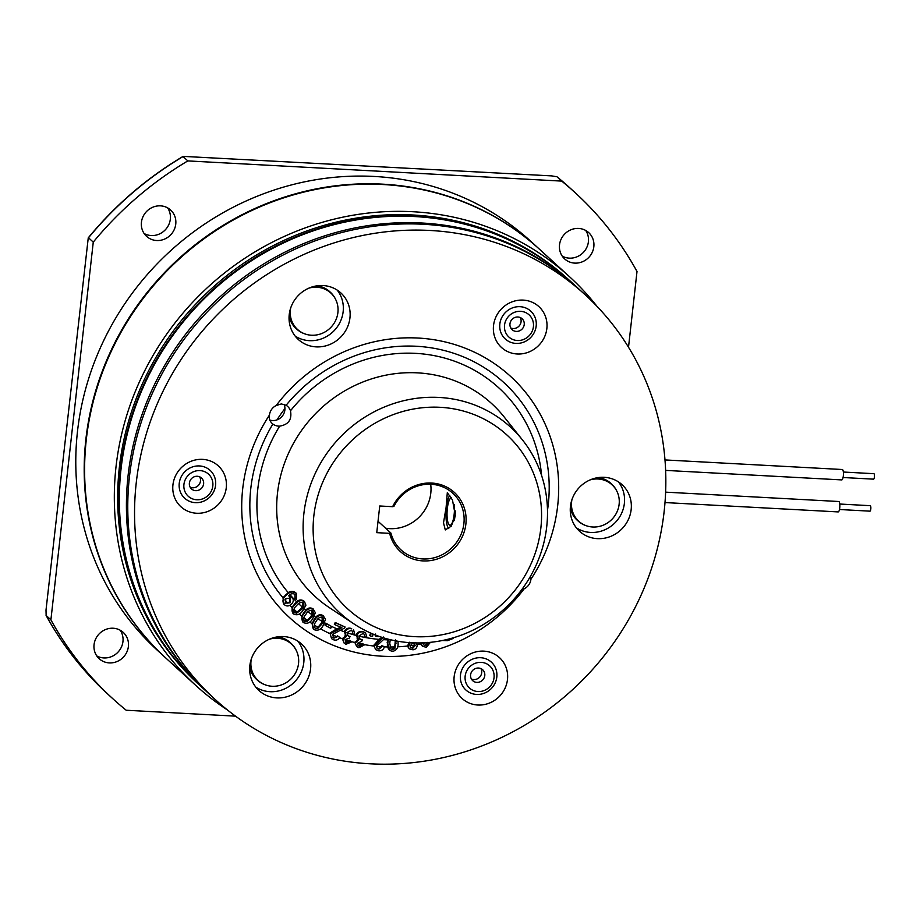 <?xml version="1.0" encoding="UTF-8"?>
<svg xmlns="http://www.w3.org/2000/svg" width="920" height="920" viewBox="0 0 920 920"><rect width="100%" height="100%" fill="white"/><g stroke="black" fill="none" stroke-linecap="round" stroke-linejoin="round"><path stroke-width="1.38" d="M843.352 472.029L873.85 473.685A2.737 0.724 93.1 0 1 874.448 475.64A2.737 0.724 93.1 0 1 874 478.687A2.737 0.724 93.1 0 1 873.563 479.159L843.053 477.514M665.62 470.396L841.754 479.906A5.21 1.38 -86.9 0 0 842.593 479.021A5.21 1.38 -86.9 0 0 843.433 473.225A5.21 1.38 -86.9 0 0 842.317 469.51L664.987 459.931M839.764 504.034L870.262 505.678A2.737 0.724 93.1 0 1 870.849 508.403A2.737 0.724 93.1 0 1 869.975 511.163L839.466 509.507M664.999 502.561L838.166 511.911A5.21 1.38 -86.9 0 0 839.833 506.69A5.21 1.38 -86.9 0 0 838.73 501.503L665.62 492.154M539.637 249.389A276.908 260.866 132.5 0 0 539.43 249.193L531.024 241.5A276.908 260.866 132.5 0 0 374.302 176.456A276.908 260.866 132.5 0 0 101.556 345.149A276.908 260.866 132.5 0 0 157.159 650.095L165.565 657.788A276.908 260.866 132.5 0 0 165.772 657.972M539.43 249.193A276.908 260.866 132.5 0 0 382.709 184.161A276.908 260.866 132.5 0 0 109.963 352.843A276.908 260.866 132.5 0 0 165.565 657.788M238.406 217.212A276.368 260.348 132.5 0 0 107.042 360.778M199.686 685.285A274.171 258.29 -47.5 0 1 199.445 685.078L198.225 683.951A274.171 258.29 -47.5 0 1 143.175 382.03A274.171 258.29 -47.5 0 1 413.218 215.015A274.171 258.29 -47.5 0 1 568.387 279.404L569.606 280.519A274.171 258.29 -47.5 0 1 569.848 280.738M227.47 709.975A276.908 260.866 -47.5 0 1 195.695 685.354A276.908 260.866 -47.5 0 1 140.093 380.409A276.908 260.866 -47.5 0 1 412.838 211.726A276.908 260.866 -47.5 0 1 569.56 276.759A276.908 260.866 -47.5 0 1 596.896 306.222M195.695 685.354L165.98 658.168A276.908 260.866 -47.5 0 1 110.377 353.222A276.908 260.866 -47.5 0 1 383.122 184.529A276.908 260.866 -47.5 0 1 539.844 249.573L569.56 276.759M585.707 230.46A17.825 16.79 -47.5 0 1 585.948 249.021A17.825 16.79 -47.5 0 1 569.308 258.14A17.825 16.79 -47.5 0 1 562.223 256.116M574.735 263.108A17.825 16.79 -47.5 0 1 564.65 258.923A17.825 16.79 -47.5 0 1 561.073 239.292A17.825 16.79 -47.5 0 1 578.622 228.436A17.825 16.79 -47.5 0 1 588.708 232.622A17.825 16.79 -47.5 0 1 592.284 252.252A17.825 16.79 -47.5 0 1 574.735 263.108M167.624 207.874A17.825 16.79 -47.5 0 1 170.327 219.144A17.825 16.79 -47.5 0 1 144.152 233.53M175.755 224.112A17.825 16.79 -47.5 0 1 164.415 239.154A17.825 16.79 -47.5 0 1 146.567 236.336A17.825 16.79 -47.5 0 1 141.438 222.261A17.825 16.79 -47.5 0 1 152.789 207.218A17.825 16.79 -47.5 0 1 170.625 210.036A17.825 16.79 -47.5 0 1 175.755 224.112M120.244 630.257A17.825 16.79 -47.5 0 1 120.497 648.818A17.825 16.79 -47.5 0 1 103.845 657.938A17.825 16.79 -47.5 0 1 96.772 655.914M113.171 628.233A17.825 16.79 -47.5 0 1 123.257 632.419A17.825 16.79 -47.5 0 1 126.834 652.05A17.825 16.79 -47.5 0 1 109.273 662.906A17.825 16.79 -47.5 0 1 99.187 658.72A17.825 16.79 -47.5 0 1 95.611 639.089A17.825 16.79 -47.5 0 1 113.171 628.233M199.445 685.078A274.171 258.29 -47.5 0 1 144.394 383.145A274.171 258.29 -47.5 0 1 414.437 216.131A274.171 258.29 -47.5 0 1 569.606 280.519M628.509 347.231L637.008 271.492A342.711 322.851 -47.5 0 0 575.299 192.832L570.549 188.485A342.711 322.851 132.5 0 0 556.957 176.755L570.549 188.485M235.531 716.151L126.201 710.24A342.711 322.851 -47.5 0 1 112.596 698.51A342.711 322.851 -47.5 0 1 50.899 619.85L93.265 242.121A342.711 322.851 -47.5 0 1 187.818 160.908L561.706 181.102A342.711 322.851 -47.5 0 1 575.299 192.832M50.899 619.85L46.08 615.411C62.41 645.127 82.995 671.381 107.847 694.163A342.711 322.851 132.5 0 1 46.149 615.503L46 610.132L88.262 237.843C115.23 205.114 146.843 177.962 183.103 156.377L551.574 175.881L556.957 176.755L561.706 181.102M93.265 242.121L88.515 237.774A342.711 322.851 132.5 0 1 183.068 156.561L187.818 160.908M276.77 697.9A31.533 29.704 132.5 0 0 307.832 678.695A31.533 29.704 132.5 0 0 301.495 643.977A31.533 29.704 132.5 0 0 283.647 636.571A31.533 29.704 132.5 0 0 252.597 655.776A31.533 29.704 132.5 0 0 258.934 690.494A31.533 29.704 132.5 0 0 276.77 697.9M255.794 687.113A31.533 29.704 132.5 0 0 269.986 691.69A31.533 29.704 132.5 0 0 299.943 674.67A31.533 29.704 132.5 0 0 297.85 641.148M316.147 346.874A31.533 29.704 132.5 0 0 347.208 327.669A31.533 29.704 132.5 0 0 340.872 292.939A31.533 29.704 132.5 0 0 323.023 285.545A31.533 29.704 132.5 0 0 291.973 304.75A31.533 29.704 132.5 0 0 298.298 339.468A31.533 29.704 132.5 0 0 316.147 346.874M295.171 336.087A31.533 29.704 132.5 0 0 309.361 340.664A31.533 29.704 132.5 0 0 339.319 323.633A31.533 29.704 132.5 0 0 337.226 290.122M517.166 353.981A27.692 26.093 132.5 0 0 546.859 328.486A27.692 26.093 132.5 0 0 523.216 300.104A27.692 26.093 132.5 0 0 493.522 325.599A27.692 26.093 132.5 0 0 517.166 353.981M477.791 705.019A27.692 26.093 132.5 0 0 507.483 679.512A27.692 26.093 132.5 0 0 483.839 651.141A27.692 26.093 132.5 0 0 454.158 676.637A27.692 26.093 132.5 0 0 477.791 705.019M597.367 538.648A31.533 29.704 132.5 0 0 628.418 519.432A31.533 29.704 132.5 0 0 622.092 484.713A31.533 29.704 132.5 0 0 604.244 477.308A31.533 29.704 132.5 0 0 573.194 496.512A31.533 29.704 132.5 0 0 579.519 531.242A31.533 29.704 132.5 0 0 597.367 538.648M576.391 527.85A31.533 29.704 132.5 0 0 590.582 532.438A31.533 29.704 132.5 0 0 620.54 515.407A31.533 29.704 132.5 0 0 618.447 481.896M196.581 513.245A27.692 26.093 132.5 0 0 226.262 487.749A27.692 26.093 132.5 0 0 202.618 459.367A27.692 26.093 132.5 0 0 172.937 484.863A27.692 26.093 132.5 0 0 196.581 513.245M530.932 579.243A11.511 10.844 -47.5 0 1 524.216 588.754A163.564 154.089 -47.5 0 1 306.015 630.671A163.564 154.089 -47.5 0 1 269.468 415.046C268.743 418.588 269.87 421.601 272.861 424.051A11.511 10.844 132.5 0 0 278.633 426.132A11.511 10.844 132.5 0 0 279.657 426.144C288.5 424.637 292.111 419.52 290.478 410.791A11.511 10.844 132.5 0 0 287.661 406.444A11.511 10.844 132.5 0 0 286.12 405.272L281.347 403.926L276.184 405.524A163.564 154.089 -47.5 0 1 418.048 338.042A163.564 154.089 -47.5 0 1 530.932 579.243L530.598 576.058M521.962 589.375L524.216 588.754M284.038 404.317A11.511 10.844 -47.5 0 1 272.527 420.555A11.511 10.844 -47.5 0 1 269.801 420.049M446.108 507.334L447.304 492.694L452.479 499.974L455.342 515.775L451.248 526.171L445.291 529.931L443.509 522.847L446.108 507.334M431.71 483.046A40.032 37.708 -47.5 0 1 465.876 524.055A40.032 37.708 -47.5 0 1 422.981 560.912A40.032 37.708 -47.5 0 1 389.643 533.347L390.919 533.071A38.387 36.156 132.5 0 0 401.028 549.918A38.387 36.156 132.5 0 0 422.751 558.934A38.387 36.156 132.5 0 0 460.552 535.555A38.387 36.156 132.5 0 0 452.847 493.281A38.387 36.156 132.5 0 0 431.123 484.265A38.387 36.156 132.5 0 0 393.921 506.402L392.633 506.69A40.032 37.708 -47.5 0 1 431.71 483.046M430.698 484.253A38.387 36.156 -47.5 0 1 389.631 528.643A38.387 36.156 -47.5 0 1 385.595 528.195M370.288 763.807A274.171 258.29 -47.5 0 1 215.119 699.418A274.171 258.29 -47.5 0 1 160.068 397.486A274.171 258.29 -47.5 0 1 430.111 230.471A274.171 258.29 -47.5 0 1 585.281 294.872A274.171 258.29 -47.5 0 1 640.331 596.793A274.171 258.29 -47.5 0 1 370.288 763.807M215.119 699.418L208.334 693.208A274.171 258.29 -47.5 0 1 153.283 391.276A274.171 258.29 -47.5 0 1 423.327 224.261A274.171 258.29 -47.5 0 1 578.496 288.661L585.281 294.872M378.028 521.272L390.919 533.071M440.209 407.307A117.898 111.067 132.5 0 0 313.846 515.844A117.898 111.067 132.5 0 0 414.483 636.64A117.898 111.067 132.5 0 0 540.845 528.103A117.898 111.067 132.5 0 0 440.209 407.307M439.07 397.44A126.12 118.806 132.5 0 0 311.293 482.804A126.12 118.806 132.5 0 0 354.004 623.944A126.12 118.806 132.5 0 0 411.55 642.781A126.12 118.806 132.5 0 0 531.61 574.241A126.12 118.806 132.5 0 0 522.422 439.886A126.12 118.806 132.5 0 0 439.07 397.44M375.659 634.029L375.256 635.789L375.843 636.33L376.004 635.26M381.984 637.365L379.063 639.377L373.75 645.334L375.693 649.646L373.75 645.334M355.649 642.689L358.627 640.056L356.902 635.594C358.122 632.626 360.284 631.419 363.377 631.971L365.113 632.638L362.94 631.568C359.777 630.959 357.535 632.097 356.224 634.972L357.949 639.434L354.867 642.539L356.753 646.622L354.971 642.08M343.183 638.94L346.357 636.559L345.023 631.936C346.495 629.073 348.737 628.049 351.75 628.866L351.313 628.463C348.231 627.578 345.909 628.532 344.344 631.327L345.678 635.938L342.366 638.744L344.229 643.264L342.504 638.319M335.708 622.955L345.115 627.026L335.236 622.518L334.293 624.139L334.891 624.68L335.236 622.518M341.262 627.164L336.823 628.797L329.981 633.006L331.534 638.618L329.981 633.006M326.542 623.817L331.706 626.52L325.864 623.208L324.886 624.956L325.565 625.577L326.542 623.817L325.864 623.208M323.035 615.503L325.507 619.171L323.173 625.485C321.068 629.51 318.136 630.936 314.387 629.751C311.73 626.899 311.834 623.702 314.709 620.16C316.813 616.135 319.734 614.721 323.483 615.905L323.035 615.503C320.263 614.181 317.814 614.779 315.698 617.297L312.006 623.587L313.812 629.222M313.099 608.867L315.353 612.697L312.604 618.918C310.224 622.84 307.199 624.07 303.531 622.621C301.07 619.574 301.38 616.354 304.497 612.984C306.866 609.063 309.879 607.832 313.547 609.281L313.099 608.867C310.511 607.372 308.085 607.752 305.831 610.006L301.634 615.986L302.979 622.104M304.497 601.611L304.06 601.208C301.576 599.414 299.092 599.587 296.596 601.714L291.893 607.315L293.25 613.824C291.145 610.523 291.801 607.361 295.205 604.325C297.953 600.679 301.047 599.771 304.497 601.611L305.923 605.199L302.553 611.098C299.805 614.744 296.711 615.653 293.25 613.824M294.986 598.161L296.32 599.391L294.986 598.161L294.952 594.274M296.022 593.067C293.652 590.916 291.053 590.766 288.202 592.618L282.969 597.712L284.038 604.405C282.083 600.978 282.865 597.919 286.373 595.217C289.65 591.652 293.02 591.065 296.459 593.469L296.32 599.391M370.403 633.42L369.817 635.478L370.426 636.042L370.403 633.42L372.554 633.754M269.468 415.046A11.511 10.844 -47.5 0 1 276.184 405.524M272.124 423.441L272.861 424.051A154.48 145.521 132.5 0 0 282.969 597.712M384.364 646.852A154.48 145.521 132.5 0 0 387.389 646.944L389.585 650.405L387.78 643.379L388.424 639.216M397.612 646.817A154.48 145.521 132.5 0 0 407.422 646.035L409.239 648.83L408.066 646.369L410.124 642.873L409.204 642.631M417.105 644.632A154.48 145.521 132.5 0 0 420.543 643.977L422.522 646.357L420.543 642.931M420.543 643.977L420.072 642.942M407.422 646.035L409.446 642.252M387.389 646.944L387.423 639.837A147.188 138.655 132.5 0 1 383.467 639.676A147.188 138.655 132.5 0 1 383.318 639.676M376.383 646.288A154.48 145.521 132.5 0 0 381.512 646.702L381.788 645.679L384.41 646.691C383.582 649.646 381.662 651.015 378.649 650.796L375.693 649.646M359.306 638.687L362.342 639.814L361.663 641.424L357.546 643.183L358.144 645.575L359.317 646.173L358.673 645.587L362.169 643.413L364.607 644.805L358.915 647.737L356.753 646.622M381.512 646.702L378.292 648.6L378.936 649.198L382.467 646.3L381.788 645.679M347.288 635.444L350.06 636.629L349.243 638.181L345.023 639.595L345.885 642.148L349.531 640.285L351.877 641.827L345.989 644.276L344.229 643.264M332.304 634.731A154.48 145.521 132.5 0 0 336.858 636.663L337.398 635.789L339.791 637.387C338.111 640.009 335.903 640.757 333.143 639.63L331.534 638.618M336.858 636.663L333.247 637.571L333.891 638.158L338.077 636.41L337.398 635.789M288.96 595.412L292.215 597.39C293.871 599.817 293.56 602.129 291.283 604.336C288.73 606.464 286.315 606.487 284.038 604.405L283.464 603.876M295.619 592.675L296.459 593.469M294.71 594.078L295.216 594.538C292.928 593.124 290.697 593.549 288.5 595.803L292.215 597.39M285.108 603.129L290.053 602.841L290.605 598.219L285.936 598.437L285.327 603.347M286.373 595.217L285.695 594.596M290.053 602.841L289.374 602.22L287.845 603.186A154.48 145.521 132.5 0 1 284.82 599.851M289.374 602.22L289.926 597.597M301.139 609.787C303.738 607.683 304.485 605.36 303.393 602.818C300.771 601.933 298.517 602.865 296.631 605.636C294.02 607.74 293.273 610.075 294.388 612.616L296.7 613.168L301.139 609.787L300.46 609.167L302.254 606.993L302.829 602.301M295.205 604.325L294.526 603.704M293.94 609.281A154.48 145.521 132.5 0 0 297.045 612.11L300.46 609.167M297.045 612.11L293.744 612.03M296.7 613.168L296.033 612.547M303.531 622.621L302.496 621.713M311.029 617.769C313.421 615.399 313.927 613.007 312.558 610.604C309.822 610.006 307.659 611.179 306.061 614.123C303.657 616.504 303.151 618.895 304.543 621.31L306.923 621.598L311.029 617.769L310.35 617.147L311.972 614.721L311.983 610.075M304.497 612.984L303.818 612.363M303.853 617.745A154.48 145.521 132.5 0 0 307.349 620.356L310.35 617.147M307.349 620.356L303.91 620.724M306.923 621.598L306.256 620.988M314.387 629.751L313.099 628.682M321.528 624.45C323.759 621.955 324.104 619.562 322.586 617.274C319.827 616.871 317.745 618.171 316.342 621.195C314.111 623.702 313.766 626.094 315.307 628.383L317.699 628.509L321.528 624.45L320.85 623.829L322.264 621.425L322.023 616.768M314.709 620.16L314.03 619.539M314.329 625.094A154.48 145.521 132.5 0 0 317.94 627.313L320.85 623.829M317.94 627.313L317.032 627.9L317.699 628.509M331.706 626.52L330.717 628.279L325.565 625.577M330.659 633.627L341.86 627.705L334.891 624.68M338.077 636.41L339.791 637.387M345.115 627.026L344.31 628.188L332.43 634.443L333.891 638.158L332.982 637.571M353.602 629.912L354.809 634.65L352.233 633.684M345.023 631.936L344.344 631.327M346.357 636.559L345.092 635.501M345.552 642.194L346.529 642.735L350.209 640.906L349.531 640.285M350.209 640.906L351.877 641.827M352.912 634.294L352.164 630.97L351.164 630.395L346.955 632.534L348.036 635.789M348.714 636.41L350.06 636.629M365.596 633.086L366.93 637.433L364.331 636.64M356.902 635.594L356.224 634.972M358.627 640.056L357.063 638.836M359.317 646.173L362.848 644.034L362.169 643.413M362.848 644.034L364.607 644.805M364.998 637.249L364.171 634.179L362.917 633.535L358.88 636.019L359.628 639.043L360.295 639.089M360.973 639.71L362.342 639.814M370.886 633.857L372.807 633.972M373.037 634.179L372.577 636.364L370.426 636.042M380.029 636.709L375.843 636.33M374.428 645.955L383.513 637.031M382.467 646.3L384.41 646.691M384.916 638.261L376.395 646.185L377.188 648.485L378.936 649.198M398.096 641.286L398.084 643.218C398.36 647.668 396.52 650.394 392.575 651.429L389.585 650.405M390.241 639.676L389.769 643.344L390.988 649.186L392.667 649.807L394.853 648.646L396.094 640.929M387.78 643.379L387.101 642.758M389.907 646.978A154.48 145.521 132.5 0 0 394.726 646.932L395.381 639.825M394.726 646.932L392.023 649.221L392.667 649.807M394.853 648.646L394.185 648.036M396.094 643.252L395.416 642.631M416.116 642.942L417.174 645.104C417.082 647.783 415.69 649.347 412.988 649.819L409.239 648.83M415.207 645.46L414.471 643.851L412.401 643.298L410.055 646.093L410.78 647.634L412.838 648.232L415.207 645.46L414.092 643.574M408.066 646.369L407.387 645.748M410.044 645.713A154.48 145.521 132.5 0 0 414.529 645.069L414.529 644.839M414.529 645.069L412.194 647.645L412.838 648.232M430.399 642.332L426.42 647.255L422.522 646.357M422.613 642.873L423.775 644.977L426.178 645.679L428.099 644.081L428.467 642.505M427.731 642.344L425.534 645.092L426.178 645.679M428.099 644.081L427.421 643.471M452.973 637.905L453.157 638.457L447.534 640.665L442.462 640.504M458.505 636.145L457.55 636.467M392.633 506.69L379.741 505.988L376.751 532.657L389.643 533.347M207.655 692.587A274.171 258.29 -47.5 0 1 206.977 691.966A274.171 258.29 -47.5 0 1 151.927 390.034A274.171 258.29 -47.5 0 1 421.969 223.019A274.171 258.29 -47.5 0 1 577.139 287.419A274.171 258.29 -47.5 0 1 577.817 288.04M206.977 691.966L199.927 685.504A274.171 258.29 -47.5 0 1 144.865 383.582A274.171 258.29 -47.5 0 1 414.92 216.568A274.171 258.29 -47.5 0 1 570.089 280.957L577.139 287.419M276.977 419.888A142.565 134.309 -47.5 0 1 284.935 408.56M296.32 650.589A24.955 23.506 132.5 0 0 291.088 643.367L290.271 642.62A24.955 23.506 132.5 0 0 277.46 636.87M249.722 667.184A24.955 23.506 132.5 0 0 249.791 667.529A24.955 23.506 132.5 0 0 256.588 679.431L257.404 680.179A24.955 23.506 132.5 0 0 265.052 684.756M291.088 643.367A24.955 23.506 132.5 0 0 274.309 637.514M250.079 663.987A24.955 23.506 132.5 0 0 250.608 668.276A24.955 23.506 132.5 0 0 257.404 680.179M251.321 659.007A24.679 23.241 132.5 0 0 250.941 661.768A24.679 23.241 132.5 0 0 258.117 680.466A24.679 23.241 132.5 0 0 272.872 686.285A24.679 23.241 132.5 0 0 298.609 662.745A24.679 23.241 132.5 0 0 291.433 644.057L290.904 643.574A24.679 23.241 132.5 0 0 276.149 637.744A24.679 23.241 132.5 0 0 272.952 637.894M250.343 662.595A24.679 23.241 132.5 0 0 257.589 679.983L258.117 680.466M291.433 644.057A24.679 23.241 132.5 0 0 276.678 638.227A24.679 23.241 132.5 0 0 269.457 639.193M290.697 307.97A24.679 23.241 132.5 0 0 297.493 329.429A24.679 23.241 132.5 0 0 300.587 331.798A24.679 23.241 132.5 0 0 333.834 323.667A24.679 23.241 132.5 0 0 330.809 293.02L330.268 292.537A24.679 23.241 132.5 0 0 312.317 286.867M330.809 293.02A24.679 23.241 132.5 0 0 327.716 290.662A24.679 23.241 132.5 0 0 308.832 288.155M289.719 311.57A24.679 23.241 132.5 0 0 296.964 328.946L297.493 329.429M570.941 503.343A24.679 23.241 132.5 0 0 573.24 514.107A24.679 23.241 132.5 0 0 578.174 520.72L578.714 521.203A24.679 23.241 132.5 0 0 605.636 524.055A24.679 23.241 132.5 0 0 616.963 491.406A24.679 23.241 132.5 0 0 612.03 484.794A24.679 23.241 132.5 0 0 590.053 479.929M571.918 499.744A24.679 23.241 132.5 0 0 573.781 514.591A24.679 23.241 132.5 0 0 578.714 521.203M612.03 484.794L611.49 484.311A24.679 23.241 132.5 0 0 593.538 478.63M335.697 299.552A24.955 23.506 132.5 0 0 330.464 292.341L329.647 291.594A24.955 23.506 132.5 0 0 320.217 286.465A24.955 23.506 132.5 0 0 316.836 285.844M330.464 292.341A24.955 23.506 132.5 0 0 321.034 287.212A24.955 23.506 132.5 0 0 313.685 286.476M289.455 312.961A24.955 23.506 132.5 0 0 296.769 329.153A24.955 23.506 132.5 0 0 304.428 333.73M289.098 316.158A24.955 23.506 132.5 0 0 295.964 328.405L296.769 329.153M570.319 507.932A24.955 23.506 132.5 0 0 577.173 520.179L577.99 520.915A24.955 23.506 132.5 0 0 585.649 525.504M570.676 504.735A24.955 23.506 132.5 0 0 577.99 520.915M616.918 491.326A24.955 23.506 132.5 0 0 611.673 484.104A24.955 23.506 132.5 0 0 594.906 478.25M611.673 484.104L610.869 483.356A24.955 23.506 132.5 0 0 598.057 477.606M199.686 476.824A7.406 6.969 -47.5 0 1 190.164 487.232M193.901 476.916A7.406 6.969 -47.5 0 1 201.492 478.009A7.406 6.969 -47.5 0 1 199.088 490.015A7.406 6.969 -47.5 0 1 191.498 488.922A7.406 6.969 -47.5 0 1 193.901 476.916M204.044 501.02A18.883 17.79 -47.5 0 1 180.366 491.97A18.883 17.79 -47.5 0 1 190.796 467.59A18.883 17.79 -47.5 0 1 214.463 476.64A18.883 17.79 -47.5 0 1 204.044 501.02M203.642 498.467A14.996 14.133 -47.5 0 1 184.828 491.28A14.996 14.133 -47.5 0 1 193.119 471.902A14.996 14.133 -47.5 0 1 211.922 479.101A14.996 14.133 -47.5 0 1 203.642 498.467M473.225 681.11A7.406 6.969 -47.5 0 1 472.339 670.795A7.406 6.969 -47.5 0 1 482.712 669.771A7.406 6.969 -47.5 0 1 473.225 681.11M490.095 661.089A18.883 17.79 -47.5 0 1 492.901 686.722A18.883 17.79 -47.5 0 1 467.187 691.069A18.883 17.79 -47.5 0 1 464.37 665.436A18.883 17.79 -47.5 0 1 490.095 661.089M488.692 665.045A14.996 14.133 -47.5 0 1 490.923 685.411A14.996 14.133 -47.5 0 1 470.499 688.873A14.996 14.133 -47.5 0 1 468.268 668.495A14.996 14.133 -47.5 0 1 488.692 665.045M480.907 668.598A7.406 6.969 -47.5 0 1 471.385 679.006M520.283 317.572A7.406 6.969 -47.5 0 1 510.761 327.968M524.181 324.875A7.406 6.969 -47.5 0 1 512.095 329.671A7.406 6.969 -47.5 0 1 514.809 317.515A7.406 6.969 -47.5 0 1 524.181 324.875M499.928 323.322A18.883 17.79 -47.5 0 1 520.8 306.74A18.883 17.79 -47.5 0 1 536.084 326.772A18.883 17.79 -47.5 0 1 515.223 343.355A18.883 17.79 -47.5 0 1 499.928 323.322M504.608 324.565A14.996 14.133 -47.5 0 1 521.191 311.374A14.996 14.133 -47.5 0 1 533.335 327.29A14.996 14.133 -47.5 0 1 516.752 340.469A14.996 14.133 -47.5 0 1 504.608 324.565M454.204 504.516A13.708 3.634 93.1 0 1 454.434 508.403A13.708 3.634 93.1 0 1 451.812 523.675A13.708 3.634 93.1 0 1 447.028 514.705A13.708 3.634 93.1 0 1 451.421 497.869M448.776 528.586A17.549 4.657 93.1 0 1 448.534 528.333A17.549 4.657 93.1 0 1 445.981 515.591A17.549 4.657 93.1 0 1 449.822 495.27M455.423 510.945A17.549 4.657 93.1 0 1 454.261 520.593M522.422 439.886L504.068 416.863A130.766 123.188 132.5 0 0 417.645 372.864A130.766 123.188 132.5 0 0 285.165 461.368A130.766 123.188 132.5 0 0 329.452 607.706L354.004 623.944M541.581 475.467A147.188 138.655 132.5 0 0 415.587 353.36A147.188 138.655 132.5 0 0 290.478 410.791M358.857 636.122A147.188 138.655 132.5 0 0 379.063 639.377M346.897 632.672A147.188 138.655 132.5 0 0 356.109 635.432M340.549 630.338A147.188 138.655 132.5 0 0 344.206 631.73M331.556 626.394A147.188 138.655 132.5 0 0 336.823 628.797M324.668 622.806A147.188 138.655 132.5 0 0 325.749 623.404M314.272 616.331A147.188 138.655 132.5 0 0 315.698 617.297M304.393 608.821A147.188 138.655 132.5 0 0 305.831 610.006M289.984 594.688A147.188 138.655 132.5 0 0 296.596 601.714M279.657 426.144A147.188 138.655 132.5 0 0 288.202 592.618M547.481 510.37A154.48 145.521 132.5 0 0 416.38 346.265A154.48 145.521 132.5 0 0 286.12 405.272M289.904 605.325A154.48 145.521 132.5 0 0 291.893 607.315M299.23 613.996A154.48 145.521 132.5 0 0 301.634 615.986M309.718 622.035A154.48 145.521 132.5 0 0 312.006 623.587M320.471 628.774A154.48 145.521 132.5 0 0 329.751 633.569M339.572 637.721A154.48 145.521 132.5 0 0 342.366 638.744M351.75 641.711A154.48 145.521 132.5 0 0 354.867 642.539M364.4 644.621A154.48 145.521 132.5 0 0 373.704 646.012M357.535 643.195A154.48 145.521 132.5 0 0 361.801 644.115M345 639.653A154.48 145.521 132.5 0 0 349.105 640.952M298.62 603.681A147.188 138.655 132.5 0 0 302.254 606.993M308.05 611.777A147.188 138.655 132.5 0 0 311.972 614.721M318.067 618.849A147.188 138.655 132.5 0 0 322.264 621.425M337.766 629.337L337.088 628.716M380.029 639.803L379.35 639.181M390.195 639.883A147.188 138.655 132.5 0 0 391.138 639.883M422.843 643.494A154.48 145.521 132.5 0 0 426.42 642.666M112.596 698.51L107.847 694.163M415.564 642.424L416.242 643.045"/></g></svg>
